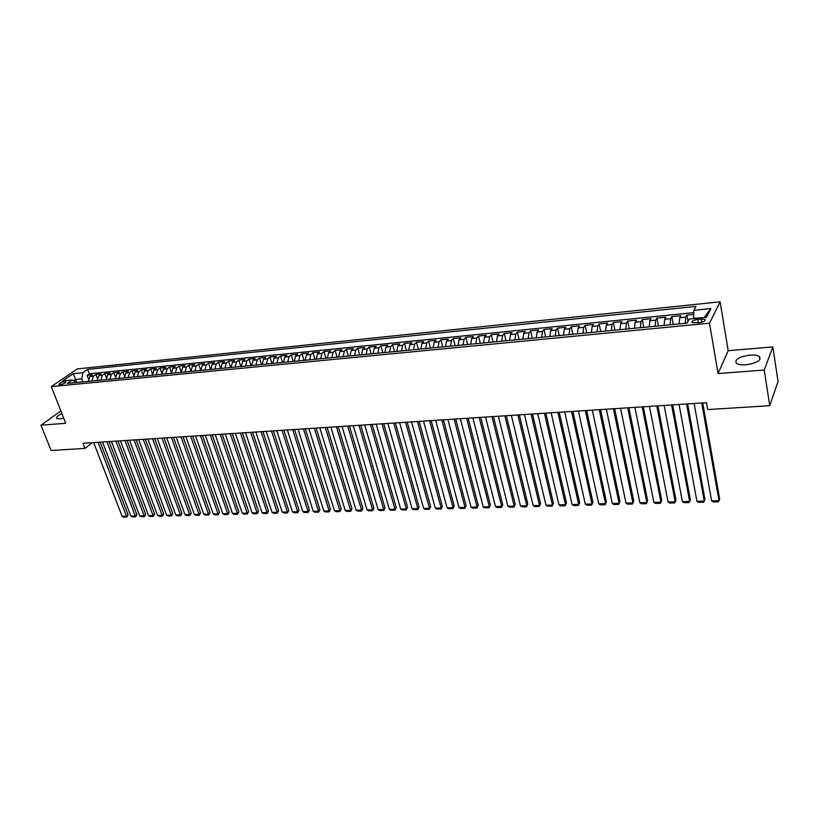 <?xml version="1.0" encoding="UTF-8"?>
<svg xmlns="http://www.w3.org/2000/svg" width="819" height="819" viewBox="0 0 819 819"><rect width="100%" height="100%" fill="white"/><g stroke="black" fill="none" stroke-linecap="round" stroke-linejoin="round"><path stroke-width="1.23" d="M61.886 413.564C57.514 415.694 55.805 417.352 56.777 418.529L59.582 418.918L63.667 418.12M745.925 364.824C757.186 363.042 761.67 360.268 759.377 356.511C757.421 355.272 754.248 354.811 749.846 355.129C738.687 356.91 734.234 359.674 736.506 363.431C738.41 364.65 741.543 365.12 745.925 364.824M60.125 384.705C63.892 383.896 65.817 382.882 65.899 381.695L64.701 381.572C60.944 382.391 59.029 383.394 58.927 384.582L60.125 384.705M720.126 301.822L77.303 368.898L51.29 386.619L709.51 323.198L720.126 301.822L728.193 350.706L718.058 373.566L764.24 370.045L772.849 346.918L728.193 350.706M772.849 346.918L778.05 381.521L769.737 405.692L764.24 370.045M693.754 314.414L686.875 315.11L687.98 321.335M679.197 323.935L679.688 317.782L680.835 315.714L671.826 316.615L673.259 324.508M664.127 325.399L664.659 319.277L665.847 317.219L656.94 318.11L658.404 325.952M649.242 326.842L649.805 320.761L651.044 318.704L642.239 319.584L643.734 327.375M634.53 328.276L635.124 322.225L636.404 320.178L627.712 321.048L629.227 328.788M619.993 329.688L620.628 323.669L621.949 321.632L613.349 322.491L614.895 330.18M605.63 331.081L606.285 325.092L607.657 323.065L599.16 323.914L600.736 331.562M591.431 332.463L592.117 326.505L593.529 324.478L585.135 325.327L586.732 332.923M577.405 333.824L578.122 327.907L579.565 325.88L571.263 326.72L572.89 334.265M563.533 335.176L564.271 329.279L565.765 327.272L557.555 328.091L559.203 335.595M549.815 336.507L550.593 330.651L552.119 328.644L544 329.453L545.679 336.916M536.261 337.827L537.059 331.992L538.626 329.996L530.599 330.804L532.299 338.216M522.86 339.127L523.689 333.333L525.286 331.337L517.352 332.135L519.072 339.496M509.613 340.417L510.462 334.643L512.1 332.657L504.258 333.446L505.988 340.765M496.509 341.697L497.389 335.954L499.058 333.968L491.298 334.746L493.058 342.025M483.548 342.956L484.459 337.244L486.158 335.268L478.491 336.036L480.272 343.274M470.741 344.195L471.662 338.513L473.402 336.548L465.816 337.305L467.618 344.502M458.067 345.434L459.019 339.772L460.79 337.817L453.286 338.564L455.108 345.72M445.536 346.652L446.509 341.021L448.31 339.066L440.888 339.813L442.731 346.918M433.138 347.85L434.142 342.25L435.964 340.305L428.624 341.042L430.487 348.116M420.884 349.048L421.898 343.468L423.751 341.533L416.492 342.26L418.366 349.293M408.753 350.225L409.787 344.676L411.681 342.741L404.494 343.468L406.388 350.45M396.754 351.392L397.809 345.874L399.723 343.949L392.618 344.656L394.533 351.607M384.879 352.549L385.964 347.051L387.909 345.137L380.876 345.843L382.801 352.743M373.136 353.685L374.242 348.218L376.208 346.304L369.246 347.01L371.191 353.88M361.517 354.822L362.643 349.375L364.629 347.471L357.749 348.167L359.705 354.996M350.02 355.937L351.156 350.522L353.173 348.618L346.365 349.303L348.341 356.101M338.646 357.043L339.803 351.658L341.84 349.764L335.094 350.44L337.09 357.197M327.385 358.138L328.562 352.774L330.63 350.89L323.955 351.556L325.952 358.272M316.236 359.224L317.434 353.88L319.523 352.006L312.919 352.661L314.936 359.346M305.211 360.288L306.419 354.985L308.538 353.102L301.996 353.767L304.033 360.401M294.297 361.353L295.526 356.07L297.655 354.197L291.185 354.852L293.233 361.455M283.487 362.407L284.736 357.145L286.896 355.282L280.487 355.927L282.545 362.5M272.799 363.441L274.058 358.21L276.238 356.347L269.891 356.992L271.959 363.523M262.213 364.475L263.483 359.265L265.684 357.412L259.408 358.036L261.486 364.537M251.73 365.489L253.02 360.299L255.241 358.456L249.017 359.08L251.116 365.55M241.349 366.502L242.659 361.333L244.901 359.5L238.738 360.114L240.847 366.554M231.081 367.496L232.401 362.356L234.654 360.524L228.562 361.138L230.682 367.536M220.905 368.489L222.236 363.37L224.519 361.548L218.478 362.152L220.608 368.519M210.831 369.471L212.182 364.373L214.476 362.551L208.497 363.155L210.647 369.482M200.86 370.434L202.221 365.366L204.535 363.554L198.618 364.148L200.768 370.444M190.991 371.396L192.363 366.349L194.687 364.537L188.831 365.131L190.981 371.376M181.204 372.348L182.596 367.322L184.94 365.52L179.136 366.103L181.153 371.898M171.519 373.29L172.922 368.284L175.286 366.492L169.533 367.066L171.447 372.502M161.927 374.222L163.339 369.236L165.714 367.455L160.022 368.018L161.845 373.147M152.426 375.143L153.849 370.188L156.245 368.396L150.604 368.97L152.344 373.833M143.018 376.064L144.451 371.12L146.857 369.349L141.278 369.901L142.946 374.529M133.692 376.965L135.135 372.051L137.561 370.28L132.033 370.833L133.64 375.245M124.457 377.866L125.911 372.973L128.358 371.202L122.87 371.754L124.427 375.972M115.315 378.757L116.779 373.884L119.236 372.123L113.8 372.665L115.295 376.699M106.245 379.637L107.729 374.785L110.196 373.024L104.812 373.566L106.265 377.446M97.266 380.507L98.761 375.675L101.239 373.925L95.905 374.457L97.307 378.183M769.737 405.692L707.688 409.561L706.49 402.682L82.975 443.263L84.971 448.392L92.373 442.649M701.218 319.041L697.757 319.379C693.222 320.168 691.39 321.253 692.26 322.645L699.324 322.706C703.89 321.918 705.722 320.833 704.842 319.441L701.218 319.041L701.77 322.256M76.812 382.493L72.297 379.996L67.322 383.415L686.998 323.167L689.199 319.062L706.408 317.362L710.851 308.589L693.867 310.319L695.976 306.388L87.705 369.359L82.903 372.676L81.746 378.798L75.594 379.402L73.7 380.722M72.297 379.996L62.602 380.948L73.27 373.659L82.903 372.676M685.278 323.341L685.759 317.178L686.875 315.11M693.806 312.623L89.373 373.761L87.09 375.348L88.442 378.931M88.38 381.378L89.875 376.566L92.373 374.815L87.09 375.348M91.923 381.03L93.417 376.208L95.905 374.457M100.85 380.159L102.334 375.317L104.812 373.566M109.869 379.279L111.333 374.426L113.8 372.665M118.96 378.398L120.424 373.515L122.87 371.754M128.143 377.508L129.597 372.604L132.033 370.833M137.408 376.607L138.851 371.683L141.278 369.901M146.765 375.696L148.198 370.751L150.604 368.97M156.214 374.774L157.637 369.809L160.022 368.018M165.755 373.853L167.158 368.857L169.533 367.066M175.379 372.911L176.781 367.905L179.136 366.103M185.104 371.969L186.486 366.932L188.831 365.131M194.922 371.017L196.294 365.96L198.618 364.148M204.842 370.045L206.193 364.967L208.497 363.155M214.854 369.072L216.196 363.974L218.478 362.152M224.959 368.089L226.29 362.971L228.562 361.138M235.176 367.096L236.486 361.947L238.738 360.114M245.485 366.093L246.785 360.923L249.017 359.08M255.907 365.079L257.186 359.889L259.408 358.036M266.431 364.066L267.7 358.845L269.891 356.992M277.057 363.032L278.317 357.78L280.487 355.927M287.797 361.988L289.035 356.715L291.185 354.852M298.648 360.933L299.867 355.63L301.996 353.767M309.613 359.869L310.81 354.545L312.919 352.661M320.679 358.783L321.867 353.439L323.955 351.556M331.869 357.698L333.036 352.324L335.094 350.44M343.181 356.603L344.328 351.208L346.365 349.303M354.607 355.487L355.733 350.071L357.749 348.167M366.154 354.371L367.26 348.914L369.246 347.01M377.825 353.235L378.91 347.758L380.876 345.843M389.619 352.088L390.683 346.58L392.618 344.656M401.535 350.921L402.59 345.393L404.494 343.468M413.585 349.754L414.619 344.195L416.492 342.26M425.767 348.566L426.781 342.987L428.624 341.042M438.083 347.369L439.066 341.758L440.888 339.813M450.532 346.161L451.494 340.52L453.286 338.564M463.124 344.942L464.066 339.271L465.816 337.305M475.849 343.704L476.76 338.001L478.491 336.036M488.718 342.455L489.608 336.722L491.298 334.746M501.73 341.185L502.6 335.432L504.258 333.446M514.895 339.905L515.735 334.121L517.352 332.135M528.204 338.616L529.023 332.801L530.599 330.804M541.666 337.305L542.454 331.46L544 329.453M555.282 335.974L556.05 330.108L557.555 328.091M569.062 334.643L569.789 328.736L571.263 326.72M582.995 333.282L583.701 327.344L585.135 325.327M597.092 331.91L597.768 325.942L599.16 323.914M611.363 330.528L611.998 324.529L613.349 322.491M625.788 329.125L626.402 323.096L627.712 321.048M640.397 327.702L640.98 321.642L642.239 319.584M655.18 326.269L655.722 320.168L656.94 318.11M670.137 324.815L670.648 318.683L671.826 316.615M704.258 317.567L693.642 318.274L693.867 310.319M60.862 410.964L40.95 425.194L51.116 450.501L84.971 448.392M40.95 425.194L65.704 423.3L51.29 386.619M718.058 373.566L709.51 323.198M76.689 382.258L73.27 373.659M82.924 381.9L81.746 378.798M89.373 373.761L87.705 369.359M704.442 317.209L710.851 308.589M701.729 402.989L719.01 500.665L719.676 498.863L702.733 402.917M694.123 403.48L711.609 500.859L719.01 500.665L718.386 501.812L713.216 501.945L711.609 500.859M686.568 403.972L704.248 501.054L704.934 499.262L687.612 403.91M679.064 404.463L696.928 501.248L704.248 501.054L703.654 502.19L698.535 502.323L696.928 501.248M671.59 404.944L689.649 501.443L690.376 499.651L672.675 404.883M664.168 405.436L682.411 501.627L689.649 501.443L689.086 502.569L684.029 502.692L682.411 501.627M656.797 405.917L675.225 501.822L675.982 500.04L657.913 405.835M649.457 406.388L668.069 502.006L675.225 501.822L674.692 502.938L669.686 503.071L668.069 502.006M642.168 406.869L660.964 502.19L661.742 500.419L643.324 406.787M634.92 407.34L653.89 502.375L660.964 502.19L660.452 503.306L655.507 503.439L653.89 502.375M627.712 407.801L646.856 502.559L647.675 500.808L628.9 407.729M620.546 408.272L639.874 502.743L646.856 502.559L646.375 503.675L641.492 503.798L639.874 502.743M647.675 500.808L646.375 503.675M613.431 408.732L632.923 502.927L633.763 501.177L614.649 408.65M606.347 409.193L626.003 503.112L632.923 502.927L632.463 504.033L627.63 504.156L626.003 503.112M633.763 501.177L632.463 504.033M599.303 409.654L619.133 503.296L620.003 501.545L600.562 409.572M592.311 410.114L612.295 503.47L619.133 503.296L618.703 504.381L613.922 504.514L612.295 503.47M620.003 501.545L618.703 504.381M585.35 410.565L605.507 503.654L606.398 501.914L586.639 410.483M578.429 411.015L598.74 503.828L605.507 503.654L605.098 504.739L600.368 504.862L598.74 503.828M606.398 501.914L605.098 504.739M571.549 411.466L592.024 504.002L592.946 502.282L572.87 411.373M564.711 411.906L585.339 504.176L592.024 504.002L591.646 505.088L586.967 505.21L585.339 504.176M592.946 502.282L591.646 505.088M557.913 412.346L578.695 504.361L579.637 502.641L559.264 412.264M551.146 412.786L572.082 504.535L578.695 504.361L578.337 505.425L573.709 505.548L572.082 504.535M579.637 502.641L578.337 505.425M544.42 413.226L565.509 504.699L566.472 502.999L545.802 413.134M537.735 413.667L558.967 504.873L565.509 504.699L565.171 505.773L560.595 505.886L558.967 504.873M566.472 502.999L565.171 505.773M531.081 414.097L552.467 505.047L553.449 503.347L532.493 414.004M524.477 414.527L545.997 505.221L552.467 505.047L552.149 506.101L547.624 506.224L545.997 505.221M553.449 503.347L552.149 506.101M517.895 414.957L539.557 505.384L540.581 503.695L519.338 414.864M511.363 415.376L533.159 505.548L539.557 505.384L539.271 506.439L534.797 506.551L533.159 505.548M540.581 503.695L539.271 506.439M504.862 415.806L526.801 505.722L527.835 504.043L506.326 415.704M498.392 416.226L520.474 505.886L526.801 505.722L526.535 506.766L522.112 506.879L520.474 505.886M527.835 504.043L526.535 506.766M491.963 416.646L514.178 506.05L515.233 504.381L493.458 416.543M485.565 417.055L507.913 506.214L514.178 506.05L513.933 507.094L509.551 507.207L507.913 506.214M515.233 504.381L513.933 507.094M479.207 417.475L501.689 506.377L502.764 504.719L480.733 417.373M472.88 417.885L495.495 506.541L501.689 506.377L501.463 507.411L497.133 507.524L495.495 506.541M502.764 504.719L501.463 507.411M466.595 418.294L489.332 506.705L490.427 505.047L468.14 418.192M460.339 418.704L483.2 506.869L489.332 506.705L489.127 507.739L484.838 507.841L483.2 506.869M490.427 505.047L489.127 507.739M454.115 419.103L477.098 507.022L478.224 505.374L455.692 419M447.932 419.512L471.038 507.186L477.098 507.022L476.914 508.046L472.676 508.159L471.038 507.186M478.224 505.374L476.914 508.046M441.779 419.912L465.008 507.35L466.144 505.702L443.376 419.809M435.657 420.311L458.998 507.504L465.008 507.35L464.844 508.364L460.647 508.476L458.998 507.504M466.144 505.702L464.844 508.364M429.565 420.7L453.03 507.657L454.197 506.029L431.183 420.597M423.515 421.099L447.092 507.821L453.03 507.657L452.887 508.671L448.73 508.783L447.092 507.821M454.197 506.029L452.887 508.671M417.485 421.488L441.185 507.975L442.362 506.347L419.133 421.386M411.496 421.877L435.309 508.128L441.185 507.975L441.062 508.978L436.947 509.08L435.309 508.128M442.362 506.347L441.062 508.978M405.538 422.266L429.453 508.282L430.661 506.664L407.207 422.164M399.611 422.655L423.638 508.435L429.453 508.282L429.351 509.285L425.286 509.387L423.638 508.435M430.661 506.664L429.351 509.285M393.714 423.034L417.854 508.589L419.072 506.971L395.403 422.932M387.848 423.423L412.1 508.732L417.854 508.589L417.762 509.582L413.738 509.684L412.1 508.732M419.072 506.971L417.762 509.582M382.012 423.802L406.367 508.886L407.606 507.289L383.722 423.689M376.208 424.181L400.665 509.039L406.367 508.886L406.296 509.879L402.313 509.981L400.665 509.039M407.606 507.289L406.296 509.879M370.434 424.549L394.993 509.183L396.253 507.585L372.174 424.437M364.701 424.928L389.353 509.336L394.993 509.183L394.942 510.165L391.001 510.268L389.353 509.336M396.253 507.585L394.942 510.165M358.978 425.296L383.742 509.479L385.012 507.893L360.739 425.184M353.296 425.665L378.163 509.633L383.742 509.479L383.712 510.462L379.801 510.565L378.163 509.633M385.012 507.893L383.712 510.462M347.645 426.034L372.604 509.776L373.894 508.189L349.416 425.921M342.025 426.402L367.076 509.92L372.604 509.776L372.584 510.749L368.714 510.851L367.076 509.92M373.894 508.189L372.584 510.749M336.425 426.771L361.578 510.063L362.878 508.486L338.216 426.648M330.856 427.129L356.101 510.206L361.578 510.063L361.578 511.036L357.749 511.128L356.101 510.206M362.878 508.486L361.578 511.036M325.317 427.487L350.655 510.35L351.975 508.783L327.129 427.375M319.809 427.846L345.239 510.493L350.655 510.35L350.675 511.312L346.877 511.414L345.239 510.493M351.975 508.783L350.675 511.312M314.332 428.204L339.844 510.636L341.185 509.08L316.165 428.091M308.876 428.562L334.48 510.78L339.844 510.636L339.875 511.588L336.128 511.691L334.48 510.78M341.185 509.08L339.875 511.588M303.45 428.91L329.146 510.913L330.497 509.367L305.303 428.798M298.055 429.269L323.833 511.056L329.146 510.913L329.187 511.865L325.471 511.967L323.833 511.056M330.497 509.367L329.187 511.865M292.68 429.617L318.54 511.199L319.912 509.653L294.543 429.494M287.336 429.965L313.288 511.332L318.54 511.199L318.601 512.141L314.926 512.233L313.288 511.332M319.912 509.653L318.601 512.141M282.023 430.313L308.046 511.476L309.428 509.93L283.906 430.19M276.73 430.651L302.846 511.609L308.046 511.476L308.128 512.418L304.484 512.51L302.846 511.609M309.428 509.93L308.128 512.418M271.468 430.999L297.655 511.742L299.048 510.217L273.362 430.876M266.226 431.337L292.496 511.885L297.655 511.742L297.747 512.684L294.144 512.776L292.496 511.885M299.048 510.217L297.747 512.684M261.015 431.674L287.367 512.018L288.769 510.493L262.93 431.552M255.835 432.012L282.258 512.151L287.367 512.018L287.469 512.95L283.896 513.042L282.258 512.151M288.769 510.493L287.469 512.95M250.665 432.35L277.17 512.284L278.593 510.769L252.6 432.227M245.536 432.688L272.113 512.418L277.17 512.284L277.293 513.216L273.751 513.298L272.113 512.418M278.593 510.769L277.293 513.216M240.428 433.016L267.076 512.551L268.509 511.036L242.373 432.893M235.34 433.343L262.07 512.684L267.076 512.551L267.209 513.472L263.708 513.564L262.07 512.684M268.509 511.036L267.209 513.472M230.282 433.681L257.084 512.807L258.528 511.312L232.248 433.548M225.245 434.009L252.119 512.94L257.084 512.807L257.227 513.728L253.757 513.82L252.119 512.94M258.528 511.312L257.227 513.728M220.239 434.326L247.174 513.073L248.638 511.578L222.215 434.203M215.254 434.654L242.26 513.206L247.174 513.073L247.338 513.984L243.898 514.076L242.26 513.206M248.638 511.578L247.338 513.984M210.288 434.981L237.367 513.329L238.841 511.844L212.285 434.848M205.354 435.298L232.494 513.462L237.367 513.329L237.541 514.24L234.132 514.322L232.494 513.462M238.841 511.844L237.541 514.24M200.44 435.616L227.651 513.585L229.136 512.1L202.447 435.493M195.546 435.933L222.829 513.708L227.651 513.585L227.836 514.486L224.457 514.578L222.829 513.708M229.136 512.1L227.836 514.486M190.684 436.251L218.028 513.841L219.512 512.356L192.7 436.128M185.841 436.568L213.247 513.963L218.028 513.841L218.223 514.741L214.875 514.823L213.247 513.963M219.512 512.356L218.223 514.741M181.019 436.885L208.487 514.086L209.992 512.622L183.057 436.752M176.228 437.192L203.757 514.209L208.487 514.086L208.691 514.987L205.385 515.069L203.757 514.209M209.992 512.622L208.691 514.987M171.458 437.51L199.037 514.342L200.553 512.868L173.495 437.377M166.697 437.817L194.349 514.465L199.037 514.342L199.263 515.233L195.976 515.315L194.349 514.465M200.553 512.868L199.263 515.233M161.978 438.124L189.68 514.588L191.206 513.124L164.035 437.991M157.268 438.431L185.033 514.711L189.68 514.588L189.916 515.468L186.66 515.55L185.033 514.711M191.206 513.124L189.916 515.468M152.58 438.738L180.405 514.823L181.941 513.38L154.658 438.595M147.922 439.035L175.798 514.946L180.405 514.823L180.651 515.714L177.426 515.796L175.798 514.946M181.941 513.38L180.651 515.714M143.284 439.342L171.212 515.069L172.758 513.626L145.362 439.209M138.667 439.639L166.646 515.192L171.212 515.069L171.468 515.95L168.274 516.031L166.646 515.192M172.758 513.626L171.468 515.95M134.07 439.936L162.111 515.305L163.667 513.871L136.159 439.803M129.494 440.233L157.586 515.427L162.111 515.305L162.377 516.185L159.214 516.267L157.586 515.427M163.667 513.871L162.377 516.185M124.938 440.53L153.081 515.55L154.648 514.117L127.047 440.397M120.403 440.827L148.608 515.663L153.081 515.55L153.358 516.41L150.225 516.492L148.608 515.663M154.648 514.117L153.358 516.41M115.888 441.124L144.144 515.786L145.721 514.352L118.008 440.98M111.404 441.41L139.701 515.898L144.144 515.786L144.431 516.646L141.329 516.728L139.701 515.898M145.721 514.352L144.431 516.646M106.931 441.707L135.278 516.011L136.865 514.588L109.06 441.564M102.488 441.994L130.876 516.134L135.278 516.011L135.585 516.871L132.504 516.953L130.876 516.134M136.865 514.588L135.585 516.871M98.055 442.28L126.495 516.246L128.092 514.834L100.194 442.147M93.642 442.567L122.133 516.359L126.495 516.246L126.812 517.096L123.761 517.178L122.133 516.359M128.092 514.834L126.812 517.096M679.688 317.782L685.759 317.178M89.875 376.566L93.417 376.208M98.761 375.675L102.334 375.317M107.729 374.785L111.333 374.426M116.779 373.884L120.424 373.515M125.911 372.973L129.597 372.604M135.135 372.051L138.851 371.683M144.451 371.12L148.198 370.751M153.849 370.188L157.637 369.809M163.339 369.236L167.158 368.857M172.922 368.284L176.781 367.905M182.596 367.322L186.486 366.932M192.363 366.349L196.294 365.96M202.221 365.366L206.193 364.967M212.182 364.373L216.196 363.974M222.236 363.37L226.29 362.971M232.401 362.356L236.486 361.947M242.659 361.333L246.785 360.923M253.02 360.299L257.186 359.889M263.483 359.265L267.7 358.845M274.058 358.21L278.317 357.78M284.736 357.145L289.035 356.715M295.526 356.07L299.867 355.63M306.419 354.985L310.81 354.545M317.434 353.88L321.867 353.439M328.562 352.774L333.036 352.324M339.803 351.658L344.328 351.208M351.156 350.522L355.733 350.071M362.643 349.375L367.26 348.914M374.242 348.218L378.91 347.758M385.964 347.051L390.683 346.58M397.809 345.874L402.59 345.393M409.787 344.676L414.619 344.195M421.898 343.468L426.781 342.987M434.142 342.25L439.066 341.758M446.509 341.021L451.494 340.52M459.019 339.772L464.066 339.271M471.662 338.513L476.76 338.001M484.459 337.244L489.608 336.722M497.389 335.954L502.6 335.432M510.462 334.643L515.735 334.121M523.689 333.333L529.023 332.801M537.059 331.992L542.454 331.46M550.593 330.651L556.05 330.108M564.271 329.279L569.789 328.736M578.122 327.907L583.701 327.344M592.117 326.505L597.768 325.942M606.285 325.092L611.998 324.529M620.628 323.669L626.402 323.096M635.124 322.225L640.98 321.642M649.805 320.761L655.722 320.168M664.659 319.277L670.648 318.683M698.351 322.799L697.757 319.379M759.868 359.684L759.377 356.511M705.036 320.598L704.842 319.441"/></g></svg>
